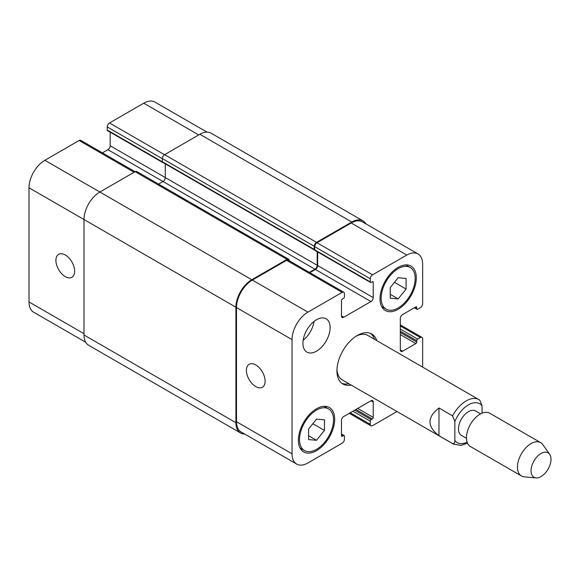 <?xml version="1.0" encoding="UTF-8"?>
<svg xmlns="http://www.w3.org/2000/svg" width="580" height="580" viewBox="0 0 580 580"><rect width="100%" height="100%" fill="white"/><g stroke="black" fill="none" stroke-linecap="round" stroke-linejoin="round"><path stroke-width="0.87" d="M438.98 435.711C427.018 426.474 427.018 417.238 438.98 408.001L452.588 415.853L454.851 421.58L454.851 440.459C454.995 442.786 454.241 443.823 452.588 443.562L438.98 435.711L438.98 408.001M482.067 413.185L482.067 405.87L479.798 400.142A25.658 14.812 120 0 0 479.022 399.635A25.658 14.812 120 0 0 452.588 415.853M356.178 336.161A25.658 14.812 120 0 1 367.908 335.486L479.798 400.142M480.595 413.873L475.513 410.945A14.108 8.149 120 0 0 461.404 419.093A14.108 8.149 120 0 0 461.404 435.384L466.479 438.313M374.521 339.3A28.862 16.66 120 0 0 370.598 333.442M341.83 383.278A28.862 16.66 120 0 0 348.863 383.742M336.973 369.431A25.658 14.812 120 0 0 342.251 379.922L453.364 444.07L460.998 445.418L467.502 443.127M351.132 385.048A28.862 16.66 -60 0 1 342.918 384.011A28.862 16.66 -60 0 1 342.918 350.683A28.862 16.66 -60 0 1 371.78 334.022A28.862 16.66 -60 0 1 376.783 340.612M549.659 454.299L542.829 444.628A19.241 11.107 120 0 0 540.676 442.641L489.701 413.207A19.241 11.107 120 0 0 470.46 424.313A19.241 11.107 120 0 0 470.46 446.535L521.434 475.962A19.241 11.107 120 0 0 524.233 476.833L536.022 477.913A14.108 8.149 120 0 0 546.005 472.163A14.108 8.149 120 0 0 551 459.295A14.108 8.149 120 0 0 549.659 454.299A14.108 8.149 120 0 0 533.97 460.984A14.108 8.149 120 0 0 536.022 477.913M540.676 442.641A19.241 11.107 120 0 0 521.434 453.748A19.241 11.107 120 0 0 521.434 475.962M255.758 386.599A13.26 7.656 60 0 1 247.102 374.912A13.26 7.656 60 0 1 249.132 364.291A13.26 7.656 60 0 1 262.385 371.947A13.26 7.656 60 0 1 262.385 387.251A13.26 7.656 60 0 1 255.758 386.599M65.279 276.624A13.26 7.656 60 0 1 56.622 264.944A13.26 7.656 60 0 1 58.653 254.315A13.26 7.656 60 0 1 71.913 261.971A13.26 7.656 60 0 1 71.913 277.284A13.26 7.656 60 0 1 65.279 276.624M135.046 171.716L80.714 140.353A3.204 1.849 120 0 0 79.112 140.512L44.87 160.276A22.446 12.963 120 0 0 29 187.775L29 301.933A22.446 12.963 120 0 0 33.647 312.207L85.681 342.251M110.178 132.175L110.178 145.747A3.204 1.849 -60 0 1 107.909 149.676L102.392 152.866M206.995 132.131L154.962 102.087A22.446 12.963 120 0 0 143.738 103.197L109.497 122.967A3.204 1.849 120 0 0 107.235 126.897L107.235 130.036A1.283 0.739 120 0 0 107.496 130.623L163.053 162.697A1.283 0.739 -60 0 1 162.85 162.451M390.231 287.607L398.163 277.733L406.101 278.443L406.101 289.029L398.163 298.896L390.231 298.192L390.231 287.607M398.163 298.896L390.231 294.314M406.101 289.029L394.48 282.315M308.596 429.004L316.528 419.13L324.466 419.84L324.466 430.418L316.528 440.292L308.596 439.582L308.596 429.004M316.528 440.292L308.596 435.711M324.466 430.418L312.845 423.712M381.154 298.135A24.048 13.884 120 0 0 386.135 309.147A24.048 13.884 120 0 0 410.19 295.263A24.048 13.884 120 0 0 410.19 267.489A24.048 13.884 120 0 0 391.652 273.934A24.048 13.884 120 0 0 381.154 298.135M380.023 298.787A25.658 14.812 -60 0 1 391.224 272.97A25.658 14.812 -60 0 1 410.988 266.097A25.658 14.812 -60 0 1 410.995 295.72A25.658 14.812 -60 0 1 385.337 310.532A25.658 14.812 -60 0 1 380.023 298.787M299.526 439.531A24.048 13.884 120 0 0 304.507 450.537A24.048 13.884 120 0 0 328.555 436.653A24.048 13.884 120 0 0 328.555 408.878A24.048 13.884 120 0 0 310.024 415.324A24.048 13.884 120 0 0 299.526 439.531M298.388 440.184A25.658 14.812 -60 0 1 309.589 414.366A25.658 14.812 -60 0 1 329.36 407.493A25.658 14.812 -60 0 1 329.36 437.117A25.658 14.812 -60 0 1 303.702 451.929A25.658 14.812 -60 0 1 298.388 440.184M422.653 367.096L422.653 338.851A3.204 1.849 120 0 0 421.993 337.386A3.204 1.849 120 0 0 420.384 337.546L417.665 339.111A1.283 0.739 120 0 0 416.759 340.685L416.759 341.997A1.283 0.739 -60 0 1 415.853 343.563L402.585 351.226A3.204 1.849 -60 0 1 400.983 351.386A3.204 1.849 -60 0 1 400.316 349.914L400.316 318.493A3.204 1.849 -60 0 1 402.585 314.563L415.853 306.907A1.283 0.739 -60 0 1 416.491 306.842A1.283 0.739 -60 0 1 416.759 307.429L416.759 308.741A1.283 0.739 120 0 0 417.027 309.329A1.283 0.739 120 0 0 417.665 309.263L420.384 307.69A3.204 1.849 120 0 0 422.653 303.768L422.653 264.226A22.446 12.963 120 0 0 418.006 253.953A22.446 12.963 120 0 0 406.783 255.062L372.541 274.833A3.204 1.849 120 0 0 370.272 278.762L370.272 281.902A1.283 0.739 120 0 0 370.54 282.489A1.283 0.739 120 0 0 371.178 282.424L372.316 281.771A1.283 0.739 -60 0 1 372.954 281.706A1.283 0.739 -60 0 1 373.223 282.293L373.223 297.613A3.204 1.849 -60 0 1 370.954 301.542L343.744 317.253A3.204 1.849 -60 0 1 342.142 317.412A3.204 1.849 -60 0 1 341.475 315.94L341.475 300.621A1.283 0.739 -60 0 1 342.381 299.055L343.512 298.395A1.283 0.739 120 0 0 344.426 296.829L344.426 293.683A3.204 1.849 120 0 0 343.759 292.219A3.204 1.849 120 0 0 342.156 292.378L307.915 312.142A22.446 12.963 120 0 0 292.037 339.633L292.037 453.799A22.446 12.963 120 0 0 296.692 464.072A22.446 12.963 120 0 0 307.915 462.963L342.156 443.192A3.204 1.849 120 0 0 344.426 439.27L344.426 436.124A1.283 0.739 120 0 0 344.157 435.536A1.283 0.739 120 0 0 343.512 435.602L342.381 436.254A1.283 0.739 -60 0 1 341.743 436.32A1.283 0.739 -60 0 1 341.475 435.732L341.475 420.413A3.204 1.849 -60 0 1 343.744 416.491L370.954 400.78A3.204 1.849 -60 0 1 372.556 400.62A3.204 1.849 -60 0 1 373.223 402.085L373.223 417.404A1.283 0.739 -60 0 1 372.316 418.977L371.178 419.63A1.283 0.739 120 0 0 370.272 421.203L370.272 424.342A3.204 1.849 120 0 0 370.939 425.814A3.204 1.849 120 0 0 372.541 425.655L397.003 411.532M302.927 343.302A19.241 11.107 -60 0 1 311.322 323.937A19.241 11.107 -60 0 1 326.149 318.782A19.241 11.107 -60 0 1 326.149 341.004A19.241 11.107 -60 0 1 306.907 352.111A19.241 11.107 -60 0 1 302.927 343.302M303.159 340.286A19.241 11.107 120 0 0 314.034 321.45M370.54 282.489L314.983 250.415A1.283 0.739 -60 0 1 314.751 250.081A1.283 0.739 -60 0 1 314.715 249.828L314.715 246.681A3.204 1.849 -60 0 1 316.985 242.759L351.226 222.988A22.446 12.963 -60 0 1 362.449 221.879L418.006 253.953M296.692 464.072L241.135 431.998A22.446 12.963 -60 0 1 236.488 421.725L236.488 307.56A22.446 12.963 -60 0 1 252.358 280.067L286.6 260.297A3.204 1.849 -60 0 1 288.202 260.144L343.759 292.219M309.872 272.651L315.397 269.468A3.204 1.849 120 0 0 317.666 265.538L317.666 251.959M244.658 434.036A22.446 12.963 -60 0 1 240.569 432.985A22.446 12.963 -60 0 1 235.915 422.704L235.915 307.233A22.446 12.963 -60 0 1 251.792 279.741L287.049 259.383A3.204 1.849 -60 0 1 288.659 259.224A3.204 1.849 -60 0 1 289.318 260.695L289.318 260.79M309.423 272.39L314.94 269.2A3.204 1.849 120 0 0 317.209 265.277L317.209 251.698M314.751 250.081A1.283 0.739 -60 0 1 314.527 250.024A1.283 0.739 -60 0 1 314.266 249.436L314.266 246.29A3.204 1.849 -60 0 1 316.528 242.368L351.792 222.01A22.446 12.963 -60 0 1 363.015 220.893A22.446 12.963 -60 0 1 365.973 223.909M165.285 163.857L165.285 177.56A3.204 1.849 -60 0 1 163.016 181.489L158.514 184.085M288.659 259.224L136.728 171.506A3.204 1.849 120 0 0 135.125 171.666L99.862 192.024A22.446 12.963 120 0 0 83.991 219.523L83.991 334.993A22.446 12.963 120 0 0 88.639 345.267L240.569 432.985M363.015 220.893L211.084 133.182A22.446 12.963 120 0 0 199.861 134.292L164.604 154.65A3.204 1.849 120 0 0 162.335 158.579L162.335 161.719A1.283 0.739 120 0 0 162.603 162.306A1.283 0.739 120 0 0 162.821 162.364M454.851 440.459A22.446 12.963 120 0 0 467.139 442.192M482.067 405.87A22.446 12.963 120 0 0 454.851 421.58M452.588 443.562A25.658 14.812 120 0 0 453.364 444.07M236.488 421.725L292.037 453.799M341.475 434.42L343.512 435.602M341.475 435.732L342.381 436.254M370.954 400.78L373.223 402.085M357.686 408.436L373.223 417.404M355.873 409.48L372.316 418.977M354.743 410.14L371.178 419.63M352.923 411.184L370.272 421.203M350.204 412.757L370.272 424.342M400.316 325.96L420.384 337.546M400.316 329.099L417.665 339.111M400.316 331.195L416.759 340.685M400.316 332.5L416.759 341.997M400.316 334.595L415.853 343.563M400.316 349.914L402.585 351.226M415.853 306.907L416.759 307.429M414.714 307.56L416.759 308.741M351.226 222.988L406.783 255.062M316.985 242.759L372.541 274.833M314.715 246.681L370.272 278.762M314.715 249.828L370.272 281.902M372.316 281.771L373.223 282.293M317.666 265.538L373.223 297.613M315.397 269.468L370.954 301.542M341.475 315.94L343.744 317.253M286.6 260.297L342.156 292.378M252.358 280.067L307.915 312.142M236.488 307.56L292.037 339.633M83.991 333.681L29 301.933M198.73 134.944L143.738 103.197M164.488 154.715L109.497 122.967M162.335 158.71L107.235 126.897M162.342 161.856L107.235 130.036M317.209 265.277L110.178 145.747M314.94 269.2L107.909 149.676M134.103 172.26L79.112 140.512M251.792 279.741L44.87 160.276M235.915 307.233L29 187.775M235.915 422.704L83.991 334.993M287.049 259.383L135.125 171.666M314.266 249.436L162.335 161.719M314.266 246.29L162.335 158.579M316.528 242.368L164.604 154.65M351.792 222.01L199.861 134.292M410.19 267.489L405.724 264.908M386.135 309.147L381.676 306.566M328.555 408.878L324.089 406.304M304.507 450.537L300.041 447.963M344.157 435.536L341.475 433.992M370.939 425.814L349.262 413.301M421.993 337.386L400.316 324.873M417.027 309.329L414.345 307.777M162.603 162.306L314.527 250.024"/></g></svg>
